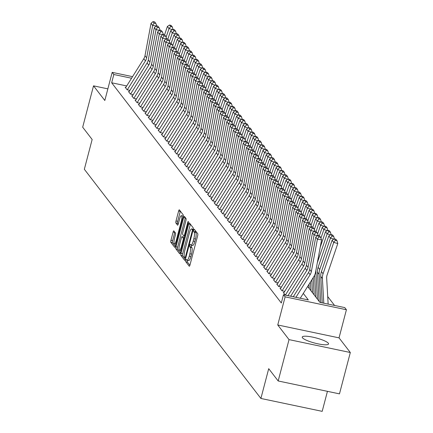 <?xml version="1.0" encoding="UTF-8"?>
<svg xmlns="http://www.w3.org/2000/svg" width="433" height="433" viewBox="0 0 433 433"><rect width="100%" height="100%" fill="white"/><g stroke="black" fill="none" stroke-linecap="round" stroke-linejoin="round"><path stroke-width="0.65" d="M185.86 260.314A1.196 0.287 -78.1 0 0 185.789 261.749L189.226 266.203A1.71 0.411 -78.1 0 0 189.297 266.257A1.71 0.411 -78.1 0 0 189.973 265.001L197.643 235.774A1.71 0.411 -78.1 0 0 197.746 233.728L194.309 229.268A1.196 0.287 -78.1 0 0 194.26 229.236A1.196 0.287 -78.1 0 0 193.784 230.112A1.196 0.287 -78.1 0 0 193.713 231.541L194.157 232.12A5.477 1.315 -78.1 0 1 193.827 238.659L193.188 241.094A5.477 1.315 -78.1 0 1 191.029 245.11A5.477 1.315 -78.1 0 1 190.791 244.948L190.347 244.369A1.196 0.287 -78.1 0 0 190.298 244.336A1.196 0.287 -78.1 0 0 189.822 245.213A1.196 0.287 -78.1 0 0 189.751 246.642L190.195 247.221A5.477 1.315 -78.1 0 1 189.865 253.76L189.226 256.195A5.477 1.315 -78.1 0 1 187.067 260.211A5.477 1.315 -78.1 0 1 186.829 260.049L186.385 259.475A1.196 0.287 -78.1 0 0 186.336 259.437A1.196 0.287 -78.1 0 0 185.86 260.314M187.619 260.33A1.196 0.287 -78.1 0 0 187.516 260.666A1.196 0.287 -78.1 0 0 187.446 262.095L189.898 265.272M195.391 230.675A1.196 0.287 -78.1 0 0 195.37 231.893L195.813 232.467L194.157 232.12M191.581 245.23A1.196 0.287 -78.1 0 0 191.478 245.565A1.196 0.287 -78.1 0 0 191.408 246.994L191.851 247.568L190.195 247.221M302.472 337.789A13.602 2.658 14.7 0 0 316.35 343.477A13.602 2.658 14.7 0 0 328.55 343.959A13.602 2.658 14.7 0 0 328.311 343.223A13.602 2.658 14.7 0 0 314.439 337.529A13.602 2.658 14.7 0 0 302.239 337.053A13.602 2.658 14.7 0 0 302.472 337.789M173.844 230.897A1.71 0.411 -78.1 0 0 173.774 230.849A1.71 0.411 -78.1 0 0 173.097 232.099L170.948 240.304A1.71 0.411 -78.1 0 0 170.846 242.345L174.661 247.297A1.71 0.411 -78.1 0 0 174.732 247.351A1.71 0.411 -78.1 0 0 175.408 246.096L183.078 216.863A1.71 0.411 -78.1 0 0 183.181 214.822L179.365 209.87A1.71 0.411 -78.1 0 0 179.289 209.816A1.71 0.411 -78.1 0 0 178.613 211.071L176.014 220.976A1.71 0.411 -78.1 0 0 175.912 223.022L177.546 225.144A1.71 0.411 -78.1 0 0 177.617 225.192A1.71 0.411 -78.1 0 0 178.293 223.937L179.581 219.028A4.579 1.099 -78.1 0 1 181.389 215.666A4.579 1.099 -78.1 0 1 181.313 221.268L176.263 240.515A4.579 1.099 -78.1 0 1 174.456 243.871A4.579 1.099 -78.1 0 1 174.537 238.269L175.376 235.059A1.71 0.411 -78.1 0 0 175.479 233.019L173.844 230.897M126.717 85.94L111.665 82.779L113.836 74.503L112.19 72.365L132.552 76.646M278.181 380.975L289.033 339.618L350.319 352.511L339.472 393.868L278.181 380.975L268.709 368.683L260.899 398.457L84.338 169.271L92.148 139.496L82.681 127.199L93.528 85.842L104.813 100.488L112.19 72.365M350.319 352.511L339.039 337.864L277.748 324.972L289.033 339.618M277.748 324.972L285.125 296.849L283.48 294.711L308.328 299.939L303.3 293.417M111.665 82.779L281.309 302.986L283.48 294.711M180.999 253.354A1.71 0.411 -78.1 0 0 180.897 255.4L184.712 260.352A1.71 0.411 -78.1 0 0 184.788 260.401A1.71 0.411 -78.1 0 0 185.465 259.145L193.134 229.918A1.71 0.411 -78.1 0 0 193.232 227.877L189.421 222.925A1.71 0.411 -78.1 0 0 189.345 222.871A1.71 0.411 -78.1 0 0 188.669 224.126L180.999 253.354L182.656 253.706A1.71 0.411 -78.1 0 0 182.558 255.746L185.384 259.421M179.684 253.825L175.874 248.872A1.71 0.411 -78.1 0 1 175.971 246.826L183.641 217.599A1.71 0.411 -78.1 0 1 184.317 216.343A1.71 0.411 -78.1 0 1 184.393 216.397L186.022 218.513A1.71 0.411 -78.1 0 1 185.919 220.559L182.813 232.413A1.71 0.411 -78.1 0 0 182.71 234.453L183.792 235.861A1.71 0.411 -78.1 0 0 183.868 235.915A1.71 0.411 -78.1 0 0 184.539 234.659L187.781 222.318A1.196 0.287 -78.1 0 1 188.252 221.436A1.196 0.287 -78.1 0 1 188.231 222.903L180.437 252.618A1.71 0.411 -78.1 0 1 179.76 253.873A1.71 0.411 -78.1 0 1 179.684 253.825L179.847 253.857M107.86 88.857L93.528 85.842M283.934 292.611L283.274 292.47L285.25 295.035L288.026 295.62M280.644 288.335L279.978 288.194L281.953 290.76L284.73 291.344M277.347 284.059L276.682 283.918L278.663 286.484L281.439 287.068M274.057 279.783L273.391 279.642L275.366 282.208L278.143 282.792M270.76 275.507L270.095 275.366L272.07 277.932L274.847 278.516M267.464 271.231L266.804 271.09L268.779 273.656L271.556 274.241M264.173 266.955L263.508 266.815L265.483 269.38L268.26 269.965M260.877 262.679L260.211 262.539L262.192 265.104L264.969 265.689M257.586 258.404L256.921 258.263L258.896 260.828L261.673 261.413M254.29 254.128L253.624 253.987L255.6 256.553L258.377 257.137M250.994 249.852L250.334 249.711L252.309 252.277L255.086 252.861M247.703 245.576L247.037 245.435L249.013 248.001L251.79 248.585M244.407 241.3L243.741 241.159L245.722 243.725L248.499 244.309M241.116 237.024L240.45 236.883L242.426 239.449L245.202 240.034M237.82 232.748L237.154 232.608L239.13 235.173L241.906 235.758M234.524 228.472L233.863 228.332L235.839 230.897L238.615 231.482M231.233 224.197L230.567 224.056L232.543 226.621L235.319 227.206M227.937 219.921L227.271 219.78L229.252 222.346L232.028 222.93M224.646 215.645L223.98 215.504L225.956 218.07L228.732 218.654M221.35 211.369L220.684 211.228L222.659 213.794L225.436 214.378M218.053 207.093L217.393 206.952L219.369 209.518L222.145 210.102M214.763 202.817L214.097 202.676L216.072 205.242L218.849 205.827M211.466 198.541L210.801 198.401L212.782 200.966L215.558 201.551M208.176 194.265L207.51 194.125L209.485 196.69L212.262 197.275M204.879 189.99L204.214 189.849L206.189 192.414L208.966 192.999M201.583 185.714L200.923 185.573L202.898 188.139L205.675 188.723M198.292 181.438L197.627 181.297L199.602 183.863L202.379 184.447M194.996 177.162L194.33 177.021L196.311 179.587L199.088 180.171M191.705 172.886L191.04 172.745L193.015 175.311L195.792 175.895M188.409 168.61L187.743 168.469L189.719 171.035L192.496 171.62M185.113 164.334L184.453 164.194L186.428 166.759L189.205 167.344M181.822 160.058L181.156 159.918L183.132 162.483L185.909 163.068M178.526 155.783L177.86 155.642L179.841 158.207L182.618 158.792M175.235 151.507L174.569 151.366L176.545 153.931L179.322 154.516M171.939 147.231L171.273 147.09L173.249 149.656L176.025 150.24M168.643 142.955L167.982 142.814L169.958 145.38L172.735 145.964M165.352 138.679L164.686 138.538L166.662 141.104L169.438 141.688M162.056 134.403L161.39 134.262L163.371 136.828L166.148 137.413M158.765 130.127L158.099 129.987L160.075 132.552L162.851 133.137M155.469 125.851L154.803 125.711L156.778 128.276L159.555 128.861M152.172 121.576L151.512 121.435L153.488 124L156.264 124.585M148.882 117.3L148.216 117.159L150.191 119.724L152.968 120.309M145.585 113.024L144.92 112.883L146.901 115.449L149.677 116.033M142.295 108.743L141.629 108.607L143.604 111.173L146.381 111.757M138.998 104.467L138.333 104.331L140.308 106.897L143.085 107.481M135.702 100.191L135.042 100.055L137.017 102.621L139.794 103.206M132.411 95.915L131.746 95.78L133.721 98.345L136.498 98.93M129.115 91.639L128.449 91.504L130.43 94.069L133.207 94.654M129.911 90.378L127.134 89.793L125.159 87.228L125.824 87.363M334.574 305.46L327.716 296.556M260.899 398.457L322.19 411.35L327.44 391.335M307.663 286.467L319.922 302.38L344.771 307.603L346.416 309.741L285.125 296.849M339.039 337.864L346.416 309.741M131.556 78.232L113.836 74.503M188.485 260.401A5.477 1.315 -78.1 0 0 188.723 260.563A5.477 1.315 -78.1 0 0 190.883 256.547L189.226 256.195M191.851 247.568A5.477 1.315 -78.1 0 1 191.521 254.111L190.883 256.547M192.447 245.294A5.477 1.315 -78.1 0 0 192.685 245.462A5.477 1.315 -78.1 0 0 194.845 241.446L193.188 241.094M195.813 232.467A5.477 1.315 -78.1 0 1 195.483 239.011L194.845 241.446M190.406 224.202A1.71 0.411 -78.1 0 0 190.325 224.473L182.656 253.706M184.956 257.613A1.196 0.287 -78.1 0 0 185.005 257.651A1.196 0.287 -78.1 0 0 185.481 256.774L192.209 231.119A1.196 0.287 -78.1 0 0 192.284 229.685L191.814 229.079A5.477 1.315 -78.1 0 0 191.575 228.916A5.477 1.315 -78.1 0 0 189.416 232.932L184.815 250.469A5.477 1.315 -78.1 0 0 184.485 257.007L184.956 257.613M193.27 229.274A5.477 1.315 -78.1 0 0 193.232 229.263L191.575 228.916M180.355 252.894L177.53 249.219L175.874 248.872M185.378 217.675A1.71 0.411 -78.1 0 0 185.297 217.951L177.633 247.178A1.71 0.411 -78.1 0 0 177.53 249.219M179.587 244.71A4.579 1.099 -78.1 0 0 179.506 250.317A4.579 1.099 -78.1 0 0 181.313 246.956L183.094 240.18A1.71 0.411 -78.1 0 0 183.197 238.134L182.114 236.727A1.71 0.411 -78.1 0 0 182.039 236.678A1.71 0.411 -78.1 0 0 181.362 237.934L179.587 244.71M183.608 237.046A1.71 0.411 -78.1 0 1 183.695 237.024A1.71 0.411 -78.1 0 1 183.771 237.078L184.323 237.798M183.229 216.132A4.579 1.099 -78.1 0 0 183.045 216.018L181.389 215.666M180.35 211.147A1.71 0.411 -78.1 0 0 180.269 211.423L177.671 221.328A1.71 0.411 -78.1 0 0 177.568 223.368L178.217 224.213M174.835 232.175A1.71 0.411 -78.1 0 0 174.753 232.451L172.605 240.651A1.71 0.411 -78.1 0 0 172.502 242.691L175.333 246.366M328.144 304.107L326.677 278.154A8.72 8.292 -37.6 0 1 327.121 274.939L337.789 243.557L333.735 242.393L323.067 273.77A13.077 12.438 142.4 0 0 322.401 278.592L323.792 303.192M335.423 240.31L337.042 240.775L335.889 239.276L334.271 238.81L335.423 240.31L333.735 242.393L332.089 240.255L321.421 271.632A13.077 12.438 142.4 0 0 320.756 276.454L322.249 302.867M332.089 240.255L334.271 238.81M337.042 240.775L337.789 243.557M293.276 296.773L308.491 272.536A8.72 8.292 142.4 0 0 309.692 269.483L315.744 237.132L317.394 239.27L318.818 236.943L320.501 237.17L319.348 235.671L317.665 235.444L318.818 236.943M295.918 297.33L310.142 274.674A8.72 8.292 142.4 0 0 311.343 271.621L317.394 239.27L321.6 239.839L315.549 272.189A13.077 12.438 -37.6 0 1 313.752 276.774L300.269 298.245M321.6 239.839L320.501 237.17M317.665 235.444L315.744 237.132M333.843 239.092L330.444 238.118L319.776 269.494A13.077 12.438 142.4 0 0 319.11 274.316L320.707 302.543M332.127 236.034L333.751 236.499L332.598 235L330.974 234.534L332.127 236.034L330.444 238.118L328.793 235.98L318.125 267.356A13.077 12.438 142.4 0 0 317.459 272.178L319.11 301.325M328.793 235.98L330.974 234.534M333.751 236.499L334.379 238.843M330.547 234.816L327.148 233.842L317.308 262.777M315.846 270.603L317.465 299.187M314.58 275.231L315.814 297.049M328.836 231.758L330.455 232.223L329.302 230.724L327.684 230.259L328.836 231.758L327.148 233.842L325.502 231.704L320.214 247.248M325.502 231.704L327.684 230.259M330.455 232.223L331.083 234.567M327.256 230.54L323.852 229.566L320.923 238.193M313.194 277.656L314.169 294.911M311.792 279.886L312.523 292.773M325.54 227.482L327.164 227.947L326.011 226.448L324.387 225.983L325.54 227.482L323.852 229.566L322.206 227.428L319.386 235.725M322.206 227.428L324.387 225.983M327.164 227.947L327.786 230.291M323.96 226.264L320.561 225.29L317.627 233.917M310.391 282.116L310.878 290.635M308.994 284.346L309.227 288.497M322.244 223.206L323.868 223.672L322.715 222.172L321.091 221.707L322.244 223.206L320.561 225.29L318.915 223.152L316.09 231.449M318.915 223.152L321.091 221.707M323.868 223.672L324.496 226.015M287.999 295.663L305.2 268.26A8.72 8.292 142.4 0 0 306.402 265.207L312.453 232.857L314.098 234.995L315.522 232.667L317.205 232.894L316.052 231.395L314.369 231.168L315.522 232.667M317.633 235.471L314.098 234.995L308.047 267.345A8.72 8.292 142.4 0 1 306.845 270.398L290.635 296.221M318.293 235.53L317.205 232.894M314.369 231.168L312.453 232.857M283.685 293.006L301.904 263.984A8.72 8.292 142.4 0 0 303.105 260.931L309.157 228.581L310.802 230.719L312.225 228.391L313.909 228.619L312.756 227.119L311.073 226.892L312.225 228.391M314.336 231.195L310.802 230.719L304.751 263.069A8.72 8.292 142.4 0 1 303.555 266.122L285.385 295.062M315.002 231.254L313.909 228.619M311.073 226.892L309.157 228.581M280.395 288.73L298.613 259.708A8.72 8.292 142.4 0 0 299.809 256.655L305.866 224.305L307.511 226.443L308.935 224.115L310.618 224.343L309.465 222.843L307.782 222.616L308.935 224.115M311.046 226.919L307.511 226.443L301.46 258.793A8.72 8.292 142.4 0 1 300.258 261.846L282.089 290.787M311.706 226.979L310.618 224.343M307.782 222.616L305.866 224.305M277.098 284.454L295.317 255.432A8.72 8.292 142.4 0 0 296.518 252.379L302.57 220.029L304.215 222.167L305.638 219.84L307.322 220.067L306.169 218.568L304.486 218.34L305.638 219.84M307.749 222.643L304.215 222.167L298.164 254.517A8.72 8.292 142.4 0 1 296.962 257.57L278.798 286.511M308.41 222.703L307.322 220.067M304.486 218.34L302.57 220.029M320.664 221.988L317.265 221.014L314.331 229.642M318.953 218.93L320.572 219.396L319.419 217.896L317.8 217.431L318.953 218.93L317.265 221.014L315.619 218.876L312.799 227.173M315.619 218.876L317.8 217.431M320.572 219.396L321.199 221.739M273.802 280.178L292.021 251.156A8.72 8.292 142.4 0 0 293.222 248.104L299.273 215.753L300.924 217.891L302.348 215.564L304.031 215.791L302.878 214.292L301.195 214.064L302.348 215.564M304.459 218.367L300.924 217.891L294.873 250.242A8.72 8.292 142.4 0 1 293.671 253.294L275.502 282.235M305.119 218.427L304.031 215.791M301.195 214.064L299.273 215.753M317.373 217.712L313.974 216.738L311.04 225.366M315.657 214.654L317.281 215.12L316.128 213.621L314.504 213.155L315.657 214.654L313.974 216.738L312.323 214.6L309.503 222.898M312.323 214.6L314.504 213.155M317.281 215.12L317.909 217.463M270.511 275.902L288.73 246.88A8.72 8.292 142.4 0 0 289.931 243.828L295.983 211.477L297.628 213.615L299.051 211.288L300.735 211.515L299.582 210.016L297.899 209.789L299.051 211.288M301.162 214.091L297.628 213.615L291.577 245.966A8.72 8.292 142.4 0 1 290.375 249.018L272.211 277.959M301.823 214.151L300.735 211.515M297.899 209.789L295.983 211.477M314.077 213.437L310.678 212.462L307.744 221.09M312.366 210.378L313.985 210.844L312.832 209.345L311.213 208.879L312.366 210.378L310.678 212.462L309.032 210.324L306.207 218.622M309.032 210.324L311.213 208.879M313.985 210.844L314.612 213.188M267.215 271.626L285.434 242.604A8.72 8.292 142.4 0 0 286.635 239.552L292.686 207.201L294.332 209.339L295.755 207.012L297.439 207.239L296.286 205.74L294.602 205.513L295.755 207.012M297.866 209.816L294.332 209.339L288.281 241.69A8.72 8.292 142.4 0 1 287.084 244.742L268.915 273.683M298.532 209.875L297.439 207.239M294.602 205.513L292.686 207.201M310.786 209.161L307.381 208.186L304.453 216.814M309.07 206.103L310.694 206.568L309.541 205.069L307.917 204.603L309.07 206.103L307.381 208.186L305.736 206.043L302.916 214.346M305.736 206.043L307.917 204.603M310.694 206.568L311.316 208.912M263.924 267.35L282.143 238.329A8.72 8.292 142.4 0 0 283.339 235.276L289.396 202.925L291.041 205.063L292.464 202.736L294.148 202.963L292.995 201.464L291.312 201.237L292.464 202.736M294.575 205.54L291.041 205.063L284.99 237.414A8.72 8.292 142.4 0 1 283.788 240.467L265.618 269.407M295.236 205.599L294.148 202.963M291.312 201.237L289.396 202.925M307.49 204.885L304.09 203.905L301.157 212.538M305.774 201.827L307.398 202.292L306.245 200.793L304.621 200.327L305.774 201.827L304.09 203.905L302.445 201.767L299.62 210.07M302.445 201.767L304.621 200.327M307.398 202.292L308.025 204.636M260.628 263.075L278.847 234.053A8.72 8.292 142.4 0 0 280.048 231L286.099 198.65L287.745 200.788L289.168 198.46L290.852 198.687L289.699 197.188L288.015 196.961L289.168 198.46M291.279 201.264L287.745 200.788L281.694 233.138A8.72 8.292 142.4 0 1 280.492 236.191L262.328 265.131M291.939 201.323L290.852 198.687M288.015 196.961L286.099 198.65M304.193 200.609L300.794 199.629L297.861 208.262M302.483 197.551L304.101 198.016L302.948 196.517L301.33 196.052L302.483 197.551L300.794 199.629L299.149 197.491L296.329 205.794M299.149 197.491L301.33 196.052M304.101 198.016L304.729 200.36M257.332 258.799L275.55 229.777A8.72 8.292 142.4 0 0 276.752 226.724L282.803 194.374L284.454 196.512L285.877 194.184L287.561 194.412L286.408 192.912L284.725 192.685L285.877 194.184M287.988 196.988L284.454 196.512L278.403 228.862A8.72 8.292 142.4 0 1 277.201 231.915L259.031 260.855M288.649 197.047L287.561 194.412M284.725 192.685L282.803 194.374M300.903 196.333L297.503 195.353L294.57 203.986M299.187 193.275L300.811 193.74L299.658 192.241L298.034 191.776L299.187 193.275L297.503 195.353L295.853 193.215L293.033 201.518M295.853 193.215L298.034 191.776M300.811 193.74L301.438 196.084M254.041 254.523L272.26 225.501A8.72 8.292 142.4 0 0 273.461 222.448L279.512 190.098L281.158 192.236L282.581 189.908L284.265 190.136L283.112 188.636L281.428 188.409L282.581 189.908M284.692 192.712L281.158 192.236L275.107 224.586A8.72 8.292 142.4 0 1 273.905 227.639L255.741 256.58M285.352 192.772L284.265 190.136M281.428 188.409L279.512 190.098M297.606 192.057L294.207 191.077L291.274 199.71M295.896 188.999L297.514 189.465L296.361 187.965L294.743 187.5L295.896 188.999L294.207 191.077L292.562 188.94L289.737 197.242M292.562 188.94L294.743 187.5M297.514 189.465L298.142 191.808M250.745 250.247L268.963 221.225A8.72 8.292 142.4 0 0 270.165 218.172L276.216 185.822L277.862 187.96L279.285 185.633L280.968 185.86L279.815 184.361L278.132 184.133L279.285 185.633M281.396 188.436L277.862 187.96L271.81 220.31A8.72 8.292 142.4 0 1 270.614 223.363L252.444 252.304M282.062 188.496L280.968 185.86M278.132 184.133L276.216 185.822M294.316 187.781L290.911 186.802L287.983 195.435M292.6 184.723L294.224 185.189L293.071 183.689L291.447 183.224L292.6 184.723L290.911 186.802L289.266 184.664L286.446 192.966M289.266 184.664L291.447 183.224M294.224 185.189L294.846 187.532M291.019 183.505L287.62 182.526L284.687 191.159M289.304 180.447L290.927 180.913L289.774 179.414L288.151 178.948L289.304 180.447L287.62 182.526L285.975 180.388L283.15 188.691M285.975 180.388L288.151 178.948M290.927 180.913L291.555 183.256M287.723 179.23L284.324 178.25L281.39 186.883M286.013 176.171L287.631 176.637L286.478 175.138L284.86 174.672L286.013 176.171L284.324 178.25L282.679 176.112L279.859 184.415M282.679 176.112L284.86 174.672M287.631 176.637L288.259 178.981M284.432 174.954L281.033 173.974L278.1 182.607M282.717 171.896L284.34 172.361L283.187 170.862L281.564 170.396L282.717 171.896L281.033 173.974L279.382 171.836L276.563 180.139M279.382 171.836L281.564 170.396M284.34 172.361L284.968 174.705M281.136 170.678L277.737 169.698L274.803 178.331M279.426 167.62L281.044 168.085L279.891 166.586L278.273 166.12L279.426 167.62L277.737 169.698L276.092 167.56L273.266 175.863M276.092 167.56L278.273 166.12M281.044 168.085L281.672 170.429M277.845 166.402L274.441 165.422L271.513 174.055M276.13 163.344L277.753 163.809L276.6 162.31L274.977 161.845L276.13 163.344L274.441 165.422L272.795 163.284L269.976 171.587M272.795 163.284L274.977 161.845M277.753 163.809L278.376 166.153M274.549 162.126L271.15 161.146L268.216 169.779M272.833 159.068L274.457 159.533L273.304 158.034L271.68 157.569L272.833 159.068L271.15 161.146L269.505 159.008L266.679 167.311M269.505 159.008L271.68 157.569M274.457 159.533L275.085 161.877M271.253 157.85L267.854 156.87L264.92 165.503M269.543 154.792L271.161 155.258L270.008 153.758L268.39 153.293L269.543 154.792L267.854 156.87L266.208 154.733L263.388 163.035M266.208 154.733L268.39 153.293M271.161 155.258L271.789 157.601M267.962 153.574L264.563 152.595L261.629 161.222M266.246 150.516L267.87 150.982L266.717 149.482L265.093 149.017L266.246 150.516L264.563 152.595L262.912 150.457L260.092 158.759M262.912 150.457L265.093 149.017M267.87 150.982L268.498 153.325M264.666 149.298L261.267 148.319L258.333 156.946M262.955 146.24L264.574 146.706L263.421 145.207L261.803 144.741L262.955 146.24L261.267 148.319L259.621 146.181L256.801 154.484M259.621 146.181L261.803 144.741M264.574 146.706L265.202 149.049M261.375 145.023L257.971 144.043L255.042 152.67M259.659 141.964L261.283 142.43L260.13 140.931L258.506 140.465L259.659 141.964L257.971 144.043L256.325 141.905L253.505 150.208M256.325 141.905L258.506 140.465M261.283 142.43L261.905 144.774M258.079 140.747L254.68 139.767L251.746 148.395M256.363 137.689L257.987 138.154L256.834 136.655L255.21 136.189L256.363 137.689L254.68 139.767L253.034 137.629L250.209 145.932M253.034 137.629L255.21 136.189M257.987 138.154L258.615 140.498M254.783 136.471L251.384 135.491L248.45 144.119M253.072 133.413L254.691 133.878L253.538 132.379L251.919 131.913L253.072 133.413L251.384 135.491L249.738 133.353L246.918 141.656M249.738 133.353L251.919 131.913M254.691 133.878L255.318 136.222M251.492 132.195L248.093 131.215L245.159 139.843M249.776 129.137L251.4 129.602L250.247 128.103L248.623 127.638L249.776 129.137L248.093 131.215L246.442 129.077L243.622 137.38M246.442 129.077L248.623 127.638M251.4 129.602L252.028 131.946M248.196 127.919L244.797 126.939L241.863 135.567M246.485 124.861L248.104 125.326L246.951 123.827L245.332 123.362L246.485 124.861L244.797 126.939L243.151 124.801L240.331 133.104M243.151 124.801L245.332 123.362M248.104 125.326L248.731 127.67M244.905 123.643L241.5 122.663L238.572 131.291M243.189 120.585L244.813 121.051L243.66 119.551L242.036 119.086L243.189 120.585L241.5 122.663L239.855 120.526L237.035 128.828M239.855 120.526L242.036 119.086M244.813 121.051L245.435 123.394M241.609 119.367L238.21 118.388L235.276 127.015M239.893 116.309L241.517 116.775L240.364 115.275L238.74 114.81L239.893 116.309L238.21 118.388L236.564 116.25L233.739 124.552M236.564 116.25L238.74 114.81M241.517 116.775L242.144 119.118M238.312 115.091L234.913 114.112L231.98 122.739M236.602 112.033L238.22 112.499L237.067 111L235.449 110.534L236.602 112.033L234.913 114.112L233.268 111.974L230.448 120.277M233.268 111.974L235.449 110.534M238.22 112.499L238.848 114.842M235.022 110.816L231.623 109.836L228.689 118.463M233.306 107.757L234.93 108.223L233.777 106.724L232.153 106.258L233.306 107.757L231.623 109.836L229.972 107.698L227.152 116.001M229.972 107.698L232.153 106.258M234.93 108.223L235.557 110.567M231.725 106.54L228.326 105.56L225.393 114.188M230.015 103.482L231.633 103.947L230.48 102.448L228.862 101.982L230.015 103.482L228.326 105.56L226.681 103.422L223.861 111.725M226.681 103.422L228.862 101.982M231.633 103.947L232.261 106.291M228.435 102.264L225.03 101.284L222.102 109.912M226.719 99.206L228.343 99.671L227.19 98.172L225.566 97.706L226.719 99.206L225.03 101.284L223.385 99.146L220.565 107.449M223.385 99.146L225.566 97.706M228.343 99.671L228.965 102.015M225.138 97.988L221.739 97.008L218.806 105.636M223.423 94.93L225.046 95.395L223.893 93.896L222.27 93.431L223.423 94.93L221.739 97.008L220.094 94.87L217.269 103.173M220.094 94.87L222.27 93.431M225.046 95.395L225.674 97.739M221.842 93.712L218.443 92.732L215.51 101.36M220.132 90.654L221.75 91.119L220.597 89.62L218.979 89.155L220.132 90.654L218.443 92.732L216.798 90.594L213.978 98.897M216.798 90.594L218.979 89.155M221.75 91.119L222.378 93.463M218.551 89.436L215.152 88.456L212.219 97.084M216.836 86.378L218.459 86.844L217.306 85.344L215.683 84.879L216.836 86.378L215.152 88.456L213.501 86.319L210.682 94.621M213.501 86.319L215.683 84.879M218.459 86.844L219.087 89.187M215.255 85.16L211.856 84.181L208.923 92.808M213.545 82.102L215.163 82.568L214.01 81.068L212.392 80.603L213.545 82.102L211.856 84.181L210.211 82.043L207.391 90.345M210.211 82.043L212.392 80.603M215.163 82.568L215.791 84.911M211.964 80.884L208.56 79.905L205.632 88.532M210.249 77.826L211.872 78.292L210.719 76.793L209.096 76.327L210.249 77.826L208.56 79.905L206.914 77.767L204.095 86.07M206.914 77.767L209.096 76.327M211.872 78.292L212.495 80.635M208.668 76.609L205.269 75.629L202.335 84.256M206.952 73.55L208.576 74.016L207.423 72.517L205.799 72.051L206.952 73.55L205.269 75.629L203.624 73.491L200.798 81.794M203.624 73.491L205.799 72.051M208.576 74.016L209.204 76.36M205.372 72.333L201.973 71.353L199.039 79.981M203.662 69.275L205.28 69.74L204.127 68.241L202.509 67.775L203.662 69.275L201.973 71.353L200.327 69.215L197.508 77.518M200.327 69.215L202.509 67.775M205.28 69.74L205.908 72.084M202.081 68.057L198.682 67.077L195.748 75.705M200.365 64.999L201.989 65.464L200.836 63.965L199.212 63.499L200.365 64.999L198.682 67.077L197.031 64.939L194.211 73.242M197.031 64.939L199.212 63.499M201.989 65.464L202.617 67.808M198.785 63.781L195.386 62.801L192.452 71.429M197.075 60.723L198.693 61.188L197.54 59.689L195.922 59.224L197.075 60.723L195.386 62.801L193.74 60.663L190.921 68.966M193.74 60.663L195.922 59.224M198.693 61.188L199.321 63.532M195.494 59.505L192.09 58.525L189.161 67.153M193.778 56.447L195.402 56.912L194.249 55.413L192.625 54.948L193.778 56.447L192.09 58.525L190.444 56.387L187.624 64.69M190.444 56.387L192.625 54.948M195.402 56.912L196.025 59.256M192.198 55.229L188.799 54.249L185.865 62.877M190.482 52.171L192.106 52.637L190.953 51.137L189.329 50.672L190.482 52.171L188.799 54.249L187.153 52.112L184.328 60.414M187.153 52.112L189.329 50.672M192.106 52.637L192.734 54.98M188.902 50.953L185.503 49.974L182.569 58.601M187.191 47.895L188.81 48.361L187.657 46.861L186.038 46.396L187.191 47.895L185.503 49.974L183.857 47.836L181.037 56.138M183.857 47.836L186.038 46.396M188.81 48.361L189.438 50.704M185.611 46.677L182.212 45.698L179.278 54.325M183.895 43.619L185.519 44.085L184.366 42.586L182.742 42.12L183.895 43.619L182.212 45.698L180.561 43.56L177.741 51.863M180.561 43.56L182.742 42.12M185.519 44.085L186.147 46.428M182.315 42.402L178.916 41.422L175.982 50.049M180.604 39.343L182.223 39.809L181.07 38.31L179.451 37.844L180.604 39.343L178.916 41.422L177.27 39.284L174.45 47.587M177.27 39.284L179.451 37.844M182.223 39.809L182.85 42.153M179.024 38.126L175.619 37.146L172.691 45.774M177.308 35.068L178.932 35.533L177.779 34.034L176.155 33.568L177.308 35.068L175.619 37.146L173.974 35.008L171.154 43.311M173.974 35.008L176.155 33.568M178.932 35.533L179.554 37.877M175.728 33.85L172.329 32.87L169.395 41.498M174.012 30.792L175.636 31.257L174.483 29.758L172.859 29.292L174.012 30.792L172.329 32.87L170.683 30.732L167.858 39.035M170.683 30.732L172.859 29.292M175.636 31.257L176.263 33.601M247.454 245.971L265.673 216.949A8.72 8.292 142.4 0 0 266.869 213.897L272.925 181.546L274.571 183.684L275.994 181.357L277.677 181.584L276.525 180.085L274.841 179.857L275.994 181.357M278.105 184.16L274.571 183.684L268.52 216.035A8.72 8.292 142.4 0 1 267.318 219.087L249.148 248.028M278.765 184.22L277.677 181.584M274.841 179.857L272.925 181.546M244.158 241.695L262.376 212.673A8.72 8.292 142.4 0 0 263.578 209.621L269.629 177.27L271.274 179.408L272.698 177.081L274.381 177.308L273.228 175.809L271.545 175.581L272.698 177.081M274.809 179.884L271.274 179.408L265.223 211.759A8.72 8.292 142.4 0 1 264.022 214.811L245.857 243.752M275.469 179.944L274.381 177.308M271.545 175.581L269.629 177.27M240.862 237.419L259.08 208.397A8.72 8.292 142.4 0 0 260.282 205.345L266.333 172.994L267.984 175.132L269.407 172.805L271.09 173.032L269.938 171.533L268.254 171.306L269.407 172.805M271.518 175.609L267.984 175.132L261.933 207.483A8.72 8.292 142.4 0 1 260.731 210.535L242.561 239.476M272.178 175.668L271.09 173.032M268.254 171.306L266.333 172.994M237.571 233.143L255.789 204.122A8.72 8.292 142.4 0 0 256.991 201.069L263.042 168.718L264.687 170.856L266.111 168.529L267.794 168.756L266.641 167.257L264.958 167.03L266.111 168.529M268.222 171.333L264.687 170.856L258.636 203.207A8.72 8.292 142.4 0 1 257.435 206.26L239.27 235.2M268.882 171.392L267.794 168.756M264.958 167.03L263.042 168.718M234.275 228.868L252.493 199.846A8.72 8.292 142.4 0 0 253.695 196.793L259.746 164.443L261.391 166.581L262.815 164.253L264.498 164.48L263.345 162.981L261.662 162.754L262.815 164.253M264.926 167.057L261.391 166.581L255.34 198.931A8.72 8.292 142.4 0 1 254.144 201.984L235.974 230.924M265.591 167.116L264.498 164.48M261.662 162.754L259.746 164.443M230.984 224.592L249.202 195.57A8.72 8.292 142.4 0 0 250.398 192.517L256.455 160.167L258.1 162.305L259.524 159.977L261.207 160.205L260.054 158.705L258.371 158.478L259.524 159.977M261.635 162.781L258.1 162.305L252.049 194.655A8.72 8.292 142.4 0 1 250.848 197.708L232.678 226.648M262.295 162.84L261.207 160.205M258.371 158.478L256.455 160.167M227.688 220.316L245.906 191.294A8.72 8.292 142.4 0 0 247.108 188.241L253.159 155.891L254.804 158.029L256.228 155.701L257.911 155.929L256.758 154.429L255.075 154.202L256.228 155.701M258.339 158.505L254.804 158.029L248.753 190.379A8.72 8.292 142.4 0 1 247.552 193.432L229.387 222.373M258.999 158.565L257.911 155.929M255.075 154.202L253.159 155.891M224.391 216.04L242.61 187.018A8.72 8.292 142.4 0 0 243.811 183.965L249.863 151.615L251.513 153.753L252.937 151.426L254.62 151.653L253.467 150.154L251.784 149.926L252.937 151.426M255.048 154.229L251.513 153.753L245.462 186.103A8.72 8.292 142.4 0 1 244.261 189.156L226.091 218.097M255.708 154.289L254.62 151.653M251.784 149.926L249.863 151.615M221.101 211.764L239.319 182.742A8.72 8.292 142.4 0 0 240.521 179.69L246.572 147.339L248.217 149.477L249.641 147.15L251.324 147.377L250.171 145.878L248.488 145.65L249.641 147.15M251.752 149.953L248.217 149.477L242.166 181.828A8.72 8.292 142.4 0 1 240.964 184.88L222.8 213.821M252.412 150.013L251.324 147.377M248.488 145.65L246.572 147.339M217.804 207.488L236.023 178.466A8.72 8.292 142.4 0 0 237.224 175.414L243.276 143.063L244.921 145.201L246.345 142.874L248.028 143.101L246.875 141.602L245.192 141.374L246.345 142.874M248.455 145.677L244.921 145.201L238.87 177.552A8.72 8.292 142.4 0 1 237.674 180.604L219.504 209.545M249.121 145.737L248.028 143.101M245.192 141.374L243.276 143.063M214.514 203.212L232.732 174.19A8.72 8.292 142.4 0 0 233.928 171.138L239.985 138.787L241.63 140.925L243.054 138.598L244.737 138.825L243.584 137.326L241.901 137.099L243.054 138.598M245.165 141.402L241.63 140.925L235.579 173.276A8.72 8.292 142.4 0 1 234.377 176.328L216.208 205.269M245.825 141.461L244.737 138.825M241.901 137.099L239.985 138.787M211.217 198.936L229.436 169.915A8.72 8.292 142.4 0 0 230.637 166.862L236.689 134.511L238.334 136.649L239.758 134.322L241.441 134.549L240.288 133.05L238.605 132.823L239.758 134.322M241.868 137.126L238.334 136.649L232.283 169A8.72 8.292 142.4 0 1 231.081 172.053L212.917 200.993M242.529 137.185L241.441 134.549M238.605 132.823L236.689 134.511M207.921 194.661L226.14 165.639A8.72 8.292 142.4 0 0 227.341 162.586L233.392 130.236L235.043 132.374L236.467 130.046L238.15 130.273L236.997 128.774L235.314 128.547L236.467 130.046M238.578 132.85L235.043 132.374L228.992 164.724A8.72 8.292 142.4 0 1 227.79 167.777L209.621 196.717M239.238 132.909L238.15 130.273M235.314 128.547L233.392 130.236M204.63 190.385L222.849 161.363A8.72 8.292 142.4 0 0 224.05 158.31L230.102 125.96L231.747 128.098L233.171 125.77L234.854 125.998L233.701 124.498L232.018 124.271L233.171 125.77M235.281 128.574L231.747 128.098L225.696 160.448A8.72 8.292 142.4 0 1 224.494 163.501L206.33 192.441M235.942 128.633L234.854 125.998M232.018 124.271L230.102 125.96M201.334 186.109L219.553 157.087A8.72 8.292 142.4 0 0 220.754 154.034L226.805 121.684L228.451 123.822L229.874 121.494L231.558 121.722L230.405 120.222L228.721 119.995L229.874 121.494M231.985 124.298L228.451 123.822L222.4 156.172A8.72 8.292 142.4 0 1 221.203 159.225L203.034 188.166M232.651 124.358L231.558 121.722M228.721 119.995L226.805 121.684M198.043 181.833L216.262 152.811A8.72 8.292 142.4 0 0 217.458 149.758L223.515 117.408L225.16 119.546L226.583 117.219L228.267 117.446L227.114 115.947L225.431 115.719L226.583 117.219M228.694 120.022L225.16 119.546L219.109 151.896A8.72 8.292 142.4 0 1 217.907 154.949L199.737 183.89M229.355 120.082L228.267 117.446M225.431 115.719L223.515 117.408M194.747 177.557L212.966 148.535A8.72 8.292 142.4 0 0 214.167 145.483L220.218 113.132L221.864 115.27L223.287 112.943L224.971 113.17L223.818 111.671L222.134 111.443L223.287 112.943M225.398 115.746L221.864 115.27L215.813 147.621A8.72 8.292 142.4 0 1 214.611 150.673L196.447 179.614M226.058 115.806L224.971 113.17M222.134 111.443L220.218 113.132M191.451 173.281L209.675 144.259A8.72 8.292 142.4 0 0 210.871 141.207L216.922 108.856L218.573 110.994L219.996 108.667L221.68 108.894L220.527 107.395L218.844 107.168L219.996 108.667M222.107 111.47L218.573 110.994L212.522 143.345A8.72 8.292 142.4 0 1 211.32 146.397L193.15 175.338M222.768 111.53L221.68 108.894M218.844 107.168L216.922 108.856M188.16 169.005L206.379 139.983A8.72 8.292 142.4 0 0 207.58 136.931L213.631 104.58L215.277 106.718L216.7 104.391L218.384 104.618L217.231 103.119L215.547 102.892L216.7 104.391M218.811 107.195L215.277 106.718L209.226 139.069A8.72 8.292 142.4 0 1 208.024 142.121L189.86 171.062M219.471 107.254L218.384 104.618M215.547 102.892L213.631 104.58M184.864 164.729L203.082 135.708A8.72 8.292 142.4 0 0 204.284 132.655L210.335 100.304L211.981 102.442L213.404 100.115L215.087 100.342L213.934 98.843L212.251 98.616L213.404 100.115M215.515 102.919L211.981 102.442L205.929 134.793A8.72 8.292 142.4 0 1 204.733 137.846L186.563 166.786M216.181 102.978L215.087 100.342M212.251 98.616L210.335 100.304M181.573 160.454L199.792 131.432A8.72 8.292 142.4 0 0 200.988 128.379L207.044 96.029L208.69 98.167L210.113 95.839L211.797 96.066L210.644 94.567L208.96 94.34L210.113 95.839M212.224 98.643L208.69 98.167L202.639 130.517A8.72 8.292 142.4 0 1 201.437 133.57L183.267 162.51M212.884 98.702L211.797 96.066M208.96 94.34L207.044 96.029M178.277 156.178L196.495 127.156A8.72 8.292 142.4 0 0 197.697 124.103L203.748 91.753L205.394 93.891L206.817 91.563L208.5 91.791L207.347 90.291L205.664 90.064L206.817 91.563M208.928 94.367L205.394 93.891L199.342 126.241A8.72 8.292 142.4 0 1 198.141 129.294L179.976 158.234M209.588 94.426L208.5 91.791M205.664 90.064L203.748 91.753M174.981 151.902L193.205 122.88A8.72 8.292 142.4 0 0 194.401 119.827L200.452 87.477L202.103 89.615L203.526 87.287L205.21 87.515L204.057 86.015L202.373 85.788L203.526 87.287M205.637 90.091L202.103 89.615L196.052 121.965A8.72 8.292 142.4 0 1 194.85 125.018L176.68 153.959M206.297 90.151L205.21 87.515M202.373 85.788L200.452 87.477M171.69 147.626L189.908 118.604A8.72 8.292 142.4 0 0 191.11 115.551L197.161 83.201L198.807 85.339L200.23 83.012L201.913 83.239L200.76 81.74L199.077 81.512L200.23 83.012M202.341 85.815L198.807 85.339L192.755 117.689A8.72 8.292 142.4 0 1 191.554 120.742L173.389 149.683M203.001 85.875L201.913 83.239M199.077 81.512L197.161 83.201M168.394 143.35L186.612 114.328A8.72 8.292 142.4 0 0 187.814 111.276L193.865 78.925L195.51 81.063L196.934 78.736L198.617 78.963L197.464 77.464L195.781 77.236L196.934 78.736M199.045 81.539L195.51 81.063L189.459 113.414A8.72 8.292 142.4 0 1 188.263 116.466L170.093 145.407M199.71 81.599L198.617 78.963M195.781 77.236L193.865 78.925M165.103 139.074L183.321 110.052A8.72 8.292 142.4 0 0 184.518 107L190.574 74.649L192.22 76.787L193.643 74.46L195.326 74.687L194.173 73.188L192.49 72.961L193.643 74.46M195.754 77.263L192.22 76.787L186.168 109.138A8.72 8.292 142.4 0 1 184.967 112.19L166.797 141.131M196.414 77.323L195.326 74.687M192.49 72.961L190.574 74.649M161.807 134.798L180.025 105.776A8.72 8.292 142.4 0 0 181.227 102.724L187.278 70.373L188.923 72.511L190.347 70.184L192.03 70.411L190.877 68.912L189.194 68.685L190.347 70.184M192.458 72.988L188.923 72.511L182.872 104.862A8.72 8.292 142.4 0 1 181.671 107.914L163.506 136.855M193.118 73.047L192.03 70.411M189.194 68.685L187.278 70.373M158.51 130.522L176.734 101.501A8.72 8.292 142.4 0 0 177.931 98.448L183.982 66.097L185.633 68.235L187.056 65.908L188.739 66.135L187.586 64.636L185.903 64.409L187.056 65.908M189.167 68.712L185.633 68.235L179.581 100.586A8.72 8.292 142.4 0 1 178.38 103.639L160.21 132.579M189.827 68.771L188.739 66.135M185.903 64.409L183.982 66.097M155.22 126.247L173.438 97.225A8.72 8.292 142.4 0 0 174.64 94.172L180.691 61.822L182.336 63.96L183.76 61.632L185.443 61.859L184.29 60.36L182.607 60.133L183.76 61.632M185.871 64.436L182.336 63.96L176.285 96.31A8.72 8.292 142.4 0 1 175.084 99.363L156.919 128.303M186.531 64.495L185.443 61.859M182.607 60.133L180.691 61.822M151.923 121.971L170.142 92.949A8.72 8.292 142.4 0 0 171.344 89.896L177.395 57.54L179.04 59.678L180.464 57.356L182.147 57.584L180.994 56.084L179.311 55.857L180.464 57.356M182.574 60.16L179.04 59.678L172.989 92.034A8.72 8.292 142.4 0 1 171.793 95.087L153.623 124.027M183.24 60.219L182.147 57.584M179.311 55.857L177.395 57.54M148.633 117.695L166.851 88.673A8.72 8.292 142.4 0 0 168.047 85.62L174.104 53.264L175.749 55.402L177.173 53.08L178.856 53.308L177.703 51.808L176.02 51.581L177.173 53.08M179.284 55.884L175.749 55.402L169.698 87.758A8.72 8.292 142.4 0 1 168.497 90.811L150.327 119.752M179.944 55.944L178.856 53.308M176.02 51.581L174.104 53.264M145.336 113.419L163.555 84.397A8.72 8.292 142.4 0 0 164.756 81.344L170.808 48.989L172.453 51.126L173.877 48.805L175.56 49.032L174.407 47.533L172.724 47.305L173.877 48.805M175.987 51.608L172.453 51.126L166.402 83.482A8.72 8.292 142.4 0 1 165.2 86.535L147.036 115.476M176.648 51.668L175.56 49.032M172.724 47.305L170.808 48.989M142.04 109.143L160.264 80.121A8.72 8.292 142.4 0 0 161.46 77.069L167.511 44.713L169.162 46.851L170.586 44.529L172.269 44.756L171.116 43.257L169.433 43.029L170.586 44.529M172.697 47.332L169.162 46.851L163.111 79.207A8.72 8.292 142.4 0 1 161.91 82.259L143.74 111.2M173.357 47.392L172.269 44.756M169.433 43.029L167.511 44.713M138.749 104.867L156.968 75.845A8.72 8.292 142.4 0 0 158.169 72.793L164.221 40.437L165.866 42.575L167.29 40.253L168.973 40.48L167.82 38.981L166.137 38.753L167.29 40.253M169.4 43.056L165.866 42.575L159.815 74.931A8.72 8.292 142.4 0 1 158.613 77.983L140.449 106.924M170.061 43.116L168.973 40.48M166.137 38.753L164.221 40.437M135.453 100.591L153.672 71.569A8.72 8.292 142.4 0 0 154.873 68.517L160.924 36.161L162.57 38.299L163.993 35.977L165.677 36.204L164.524 34.705L162.84 34.478L163.993 35.977M166.104 38.781L162.57 38.299L156.519 70.655A8.72 8.292 142.4 0 1 155.323 73.707L137.153 102.648M166.77 38.84L165.677 36.204M162.84 34.478L160.924 36.161M132.162 96.315L150.381 67.294A8.72 8.292 142.4 0 0 151.577 64.241L157.634 31.885L159.279 34.023L160.703 31.701L162.386 31.928L161.233 30.429L159.55 30.202L160.703 31.701M162.813 34.505L159.279 34.023L153.228 66.379A8.72 8.292 142.4 0 1 152.026 69.432L133.857 98.372M163.474 34.564L162.386 31.928M159.55 30.202L157.634 31.885M128.866 92.04L147.085 63.018A8.72 8.292 142.4 0 0 148.286 59.965L154.337 27.609L155.983 29.747L157.406 27.425L159.09 27.652L157.937 26.153L156.253 25.926L157.406 27.425M159.517 30.229L155.983 29.747L149.932 62.103A8.72 8.292 142.4 0 1 148.73 65.156L130.566 94.096M160.178 30.288L159.09 27.652M156.253 25.926L154.337 27.609M172.431 29.574L169.032 28.594L166.099 37.222M170.721 26.516L172.339 26.981L171.187 25.482L169.568 25.017L170.721 26.516L169.032 28.594L167.387 26.456L164.567 34.759M167.387 26.456L169.568 25.017M172.339 26.981L172.967 29.325M125.57 87.764L143.794 58.742A8.72 8.292 142.4 0 0 144.99 55.689L151.041 23.333L152.692 25.471L154.116 23.149L155.799 23.377L154.646 21.877L152.963 21.65L154.116 23.149M156.226 25.953L152.692 25.471L146.641 57.827A8.72 8.292 142.4 0 1 145.439 60.88L127.27 89.82M156.887 26.012L155.799 23.377M152.963 21.65L151.041 23.333M187.446 262.095L185.789 261.749M195.37 231.893L193.713 231.541M191.408 246.994L189.751 246.642M191.521 254.111L189.865 253.76M195.483 239.011L193.827 238.659M190.325 224.473L188.669 224.126M182.558 255.746L180.897 255.4M185.817 257.797L185.07 257.64M186.055 256.893L185.481 256.774M192.788 231.238L192.209 231.119M193.145 229.869L192.284 229.685M193.248 229.382L191.814 229.079M177.633 247.178L175.971 246.826M185.297 217.951L183.641 217.599M184.777 236.072L183.955 235.898M185.118 234.778L184.539 234.659M188.333 222.432L187.781 222.318M181.887 247.081L181.313 246.956M183.668 240.299L183.094 240.18M184.182 238.345L183.197 238.134M183.771 237.078L182.114 236.727M176.843 240.634L176.263 240.515M181.887 221.393L181.313 221.268M177.568 223.368L175.912 223.022M177.671 221.328L176.014 220.976M180.269 211.423L178.613 211.071M172.502 242.691L170.846 242.345M172.605 240.651L170.948 240.304M174.753 232.451L173.097 232.099M323.067 273.77L321.421 271.632M322.401 278.592L320.756 276.454M308.491 272.536L310.142 274.674M309.692 269.483L311.343 271.621M319.776 269.494L318.125 267.356M319.11 274.316L317.459 272.178M305.2 268.26L306.845 270.398M306.402 265.207L308.047 267.345M301.904 263.984L303.555 266.122M303.105 260.931L304.751 263.069M298.613 259.708L300.258 261.846M299.809 256.655L301.46 258.793M295.317 255.432L296.962 257.57M296.518 252.379L298.164 254.517M292.021 251.156L293.671 253.294M293.222 248.104L294.873 250.242M288.73 246.88L290.375 249.018M289.931 243.828L291.577 245.966M285.434 242.604L287.084 244.742M286.635 239.552L288.281 241.69M282.143 238.329L283.788 240.467M283.339 235.276L284.99 237.414M278.847 234.053L280.492 236.191M280.048 231L281.694 233.138M275.55 229.777L277.201 231.915M276.752 226.724L278.403 228.862M272.26 225.501L273.905 227.639M273.461 222.448L275.107 224.586M268.963 221.225L270.614 223.363M270.165 218.172L271.81 220.31M265.673 216.949L267.318 219.087M266.869 213.897L268.52 216.035M262.376 212.673L264.022 214.811M263.578 209.621L265.223 211.759M259.08 208.397L260.731 210.535M260.282 205.345L261.933 207.483M255.789 204.122L257.435 206.26M256.991 201.069L258.636 203.207M252.493 199.846L254.144 201.984M253.695 196.793L255.34 198.931M249.202 195.57L250.848 197.708M250.398 192.517L252.049 194.655M245.906 191.294L247.552 193.432M247.108 188.241L248.753 190.379M242.61 187.018L244.261 189.156M243.811 183.965L245.462 186.103M239.319 182.742L240.964 184.88M240.521 179.69L242.166 181.828M236.023 178.466L237.674 180.604M237.224 175.414L238.87 177.552M232.732 174.19L234.377 176.328M233.928 171.138L235.579 173.276M229.436 169.915L231.081 172.053M230.637 166.862L232.283 169M226.14 165.639L227.79 167.777M227.341 162.586L228.992 164.724M222.849 161.363L224.494 163.501M224.05 158.31L225.696 160.448M219.553 157.087L221.203 159.225M220.754 154.034L222.4 156.172M216.262 152.811L217.907 154.949M217.458 149.758L219.109 151.896M212.966 148.535L214.611 150.673M214.167 145.483L215.813 147.621M209.675 144.259L211.32 146.397M210.871 141.207L212.522 143.345M206.379 139.983L208.024 142.121M207.58 136.931L209.226 139.069M203.082 135.708L204.733 137.846M204.284 132.655L205.929 134.793M199.792 131.432L201.437 133.57M200.988 128.379L202.639 130.517M196.495 127.156L198.141 129.294M197.697 124.103L199.342 126.241M193.205 122.88L194.85 125.018M194.401 119.827L196.052 121.965M189.908 118.604L191.554 120.742M191.11 115.551L192.755 117.689M186.612 114.328L188.263 116.466M187.814 111.276L189.459 113.414M183.321 110.052L184.967 112.19M184.518 107L186.168 109.138M180.025 105.776L181.671 107.914M181.227 102.724L182.872 104.862M176.734 101.501L178.38 103.639M177.931 98.448L179.581 100.586M173.438 97.225L175.084 99.363M174.64 94.172L176.285 96.31M170.142 92.949L171.793 95.087M171.344 89.896L172.989 92.034M166.851 88.673L168.497 90.811M168.047 85.62L169.698 87.758M163.555 84.397L165.2 86.535M164.756 81.344L166.402 83.482M160.264 80.121L161.91 82.259M161.46 77.069L163.111 79.207M156.968 75.845L158.613 77.983M158.169 72.793L159.815 74.931M153.672 71.569L155.323 73.707M154.873 68.517L156.519 70.655M150.381 67.294L152.026 69.432M151.577 64.241L153.228 66.379M147.085 63.018L148.73 65.156M148.286 59.965L149.932 62.103M143.794 58.742L145.439 60.88M144.99 55.689L146.641 57.827M188.723 260.563L187.067 260.211M192.685 245.462L191.029 245.11M185.811 257.819L185.005 257.651M184.767 236.104L183.868 235.915M180.962 250.62L179.506 250.317M183.695 237.024L182.039 236.678M175.912 244.174L174.456 243.871"/></g></svg>
